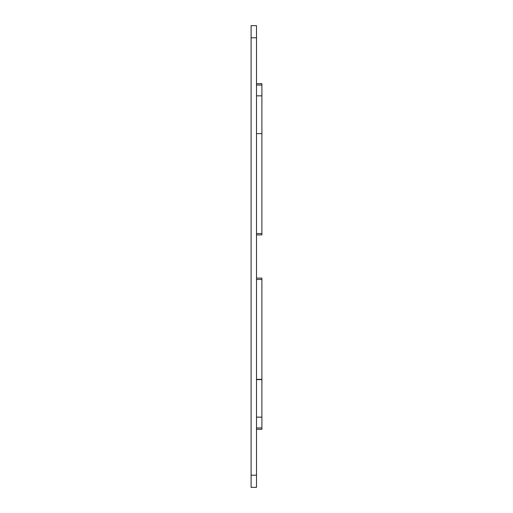 <?xml version="1.0" encoding="UTF-8"?>
<svg xmlns="http://www.w3.org/2000/svg" width="513" height="513" viewBox="0 0 513 513"><rect width="100%" height="100%" fill="white"/><g stroke="black" fill="none" stroke-linecap="round" stroke-linejoin="round"><path stroke-width="0.77" d="M256.5 37.802L251.101 37.802L251.101 25.65L256.5 25.65L256.5 487.35L251.101 487.35L251.101 475.198L256.5 475.198M251.101 37.802L251.101 475.198M256.5 417.152L261.899 417.152L261.899 427.951L256.5 427.951M256.5 429.298L261.899 429.298L261.899 427.951M256.5 85.049L261.899 85.049L261.899 133.649L256.5 133.649L261.899 133.649L261.899 233.55L256.5 233.55L261.899 233.55L261.899 234.903L256.5 234.903M261.899 85.049L261.899 83.702L256.5 83.702M256.5 379.351L261.899 379.351L256.5 379.351M256.5 278.097L261.899 278.097L261.899 279.45L256.5 279.45M261.899 417.152L261.899 379.594L256.5 379.594M261.899 279.45L261.899 379.594M261.899 95.848L256.5 95.848"/></g></svg>
